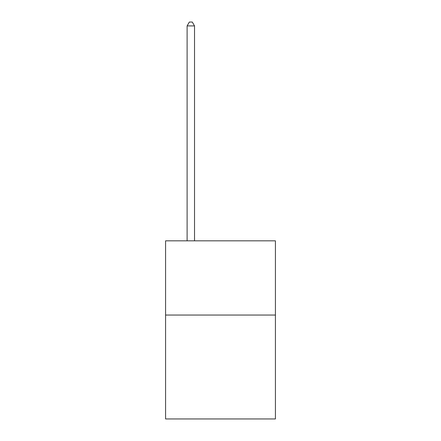 <?xml version="1.0" encoding="UTF-8"?>
<svg xmlns="http://www.w3.org/2000/svg" width="441" height="441" viewBox="0 0 441 441"><rect width="100%" height="100%" fill="white"/><g stroke="black" fill="none" stroke-linecap="round" stroke-linejoin="round"><path stroke-width="0.66" d="M275.421 315.05L275.421 418.95L165.579 418.95L165.579 240.836L275.421 240.836L275.421 315.05L165.579 315.05M194.525 240.836L194.525 25.909L187.105 25.909L187.105 240.836M187.105 25.909L189.332 22.05L192.298 22.05L194.525 25.909"/></g></svg>
